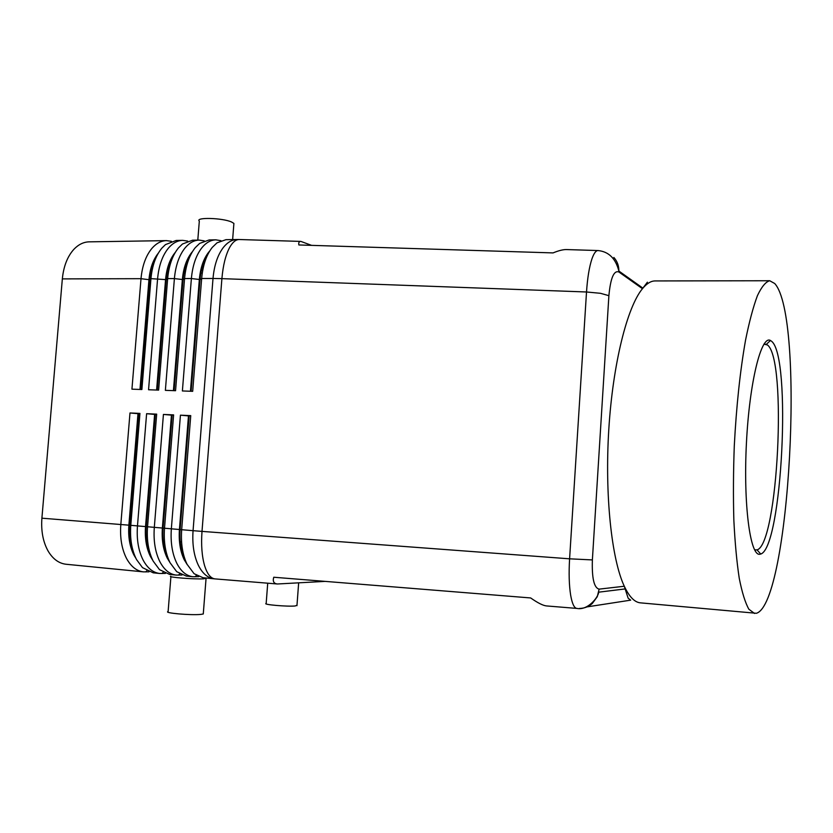 <?xml version="1.0" encoding="UTF-8"?>
<svg xmlns="http://www.w3.org/2000/svg" width="833" height="833" viewBox="0 0 833 833"><rect width="100%" height="100%" fill="white"/><g stroke="black" fill="none" stroke-linecap="round" stroke-linejoin="round"><path stroke-width="1.25" d="M579.508 608.434C584.329 608.371 588.577 606.736 592.263 603.529L597.261 596.73L599.135 589.129C594.054 587.952 591.805 578.217 592.378 559.922L608.892 295.673C610.547 278.118 613.859 270.204 618.836 271.954L618.877 271.037C618.898 265.737 617.222 261.208 613.848 257.449M754.563 613.473L748.877 609.246C745.254 602.8 742.047 592.471 739.246 578.269C736.768 561.942 734.966 542.595 733.852 520.229C733.196 496.562 733.332 471.77 734.29 445.842C736.382 406.108 740.141 370.862 745.556 340.114C749.284 321.673 753.24 306.867 757.416 295.673C761.622 286.771 765.725 281.793 769.723 280.742L774.711 283.512C805.178 316.582 789.799 603.509 756.395 613.286L640.338 602.842C634.611 602.311 629.259 596.772 624.292 586.245C611.599 559.287 604.685 495.208 608.798 429.422C612.88 363.604 627.207 306.971 642.462 288.697L647.397 282.189M598.323 250.556L597.927 250.535C595.845 250.629 593.835 253.43 591.919 258.938C589.264 266.966 587.463 277.972 586.515 291.987L600.499 293.31L608.892 295.673M566.867 249.577L566.294 249.556C562.962 249.536 558.547 250.65 553.06 252.909L298.88 244.964C298.401 242.622 299.068 241.435 300.88 241.414L311.573 245.36M325.224 581.382L277.431 583.985C273.786 583.631 272.558 581.382 273.755 577.238L530.663 597.948C537.754 602.925 543.033 605.591 546.521 605.935L546.677 605.955M592.378 559.922L569.595 558.818L202.002 531.392L221.901 278.639L586.515 291.987L569.595 558.818C568.741 573.187 569.095 585.297 570.647 595.126C572.115 603.602 574.176 608.028 576.811 608.413L576.988 608.423M156.5 256.616C152.72 262.874 150.419 270.569 149.607 279.69L140.631 389.469M171.379 241.31L166.454 240.622C161.196 240.747 156.375 243.298 152.012 248.265C145.89 255.616 142.224 265.758 141.006 278.68L131.937 389.167L141.881 389.521L150.95 278.649C152.158 265.685 155.802 255.512 161.873 248.13L165.486 244.6L176.2 240.466L182.739 240.362C177.554 240.487 172.795 243.049 168.485 248.047C162.445 255.439 158.811 265.633 157.604 278.628L148.555 389.75L158.624 390.115L167.652 278.607C168.86 265.56 172.462 255.335 178.46 247.911L182.479 243.996L192.6 240.206L199.212 240.102C194.089 240.227 189.403 242.799 185.145 247.828C179.178 255.262 175.596 265.508 174.399 278.586L165.371 390.354L175.555 390.708L184.562 278.555C185.759 265.435 189.32 255.148 195.234 247.693L199.66 243.403L209.177 239.946L215.862 239.842C210.822 239.966 206.199 242.549 202.002 247.599C196.119 255.075 192.579 265.383 191.382 278.534L182.385 390.958L192.683 391.323L201.659 278.503C202.856 265.31 206.376 254.971 212.207 247.463L217.017 242.83L225.941 239.675L237.072 239.508C232.126 239.623 227.596 242.236 223.463 247.318C217.694 254.846 214.206 265.227 213.009 278.472L221.901 278.639C223.046 265.363 225.639 254.94 229.689 247.38C232.636 242.184 235.781 239.571 239.123 239.519L237.072 239.508M166.454 240.622L89.204 241.841C83.612 241.976 78.51 244.465 73.887 249.306C67.431 256.46 63.579 266.331 62.34 278.899L141.006 278.68L148.951 279.69C149.992 268.476 153.126 259.615 158.364 253.097M173.524 255.658C169.505 262.051 167.069 270.048 166.225 279.649L157.27 390.063M187.717 241.091L182.739 240.362M156.604 390.042L165.559 279.649C166.61 268.195 169.786 259.198 175.076 252.649L175.305 252.378M190.736 254.731C186.488 261.229 183.916 269.517 183.031 279.607L174.097 390.656M204.241 240.883L199.212 240.102M173.42 390.635L182.354 279.607C183.406 268.091 186.54 259.042 191.757 252.451L192.433 251.67M208.125 253.836C203.658 260.417 200.961 268.997 200.024 279.565L191.121 391.26M220.953 240.675L215.862 239.842M190.445 391.239L199.337 279.565C200.389 267.976 203.491 258.876 208.635 252.253L209.739 250.972M214.716 578.862L203.065 577.727L194.089 573.708L187.092 564.326C182.542 554.809 180.73 543.283 181.667 529.746L190.747 415.636L180.438 415.178L171.338 528.893C170.411 542.377 172.244 553.862 176.835 563.358C181.094 571.532 186.477 575.988 192.964 576.738L186.269 576.082L176.711 571.677L170.047 562.723C165.413 553.247 163.57 541.783 164.497 528.33L173.608 414.886L163.424 414.438L154.303 527.487C153.366 540.888 155.23 552.31 159.905 561.765C164.236 569.897 169.693 574.343 176.284 575.093L169.672 574.447L159.509 569.657L153.189 561.13C148.482 551.696 146.598 540.294 147.535 526.925L156.677 414.136L146.608 413.699L137.455 526.092C136.518 539.42 138.424 550.78 143.172 560.182C147.566 568.283 153.105 572.708 159.79 573.479L153.251 572.833L142.495 567.627L136.529 559.557C131.749 550.176 129.833 538.836 130.771 525.54L139.934 413.407L129.979 412.97L120.806 524.717C119.869 537.962 121.805 549.27 126.626 558.62C131.093 566.679 136.706 571.094 143.484 571.875L149.013 571.823M129.979 412.97L137.986 413.678L128.876 525.165L41.9 518.188C40.963 531.069 43.066 542.085 48.21 551.227C52.968 559.11 58.956 563.452 66.14 564.264L143.484 571.875M134.238 554.424C130.292 546.24 128.73 536.504 129.531 525.217L128.876 525.165C128.043 536.837 129.74 546.812 133.946 555.08L135.883 558.287M192.964 576.738L198.775 576.634M176.284 575.093L182 575.02M159.79 573.479L165.413 573.416M151.262 556.829L151.179 556.683C147.035 548.364 145.379 538.337 146.202 526.602L155.292 414.438L156.677 414.136M146.608 413.699L154.626 414.407L145.536 526.539C144.703 538.285 146.369 548.301 150.513 556.621L152.835 560.432M168.464 559.214L167.943 558.235C163.872 549.884 162.237 539.805 163.06 527.987L172.129 415.178L173.608 414.886M163.424 414.438L171.452 415.146L162.383 527.935C161.56 539.742 163.195 549.822 167.277 558.172L169.974 562.587M185.853 561.588L184.905 559.807C180.896 551.415 179.303 541.283 180.126 529.403L189.164 415.927L190.747 415.636M180.438 415.178L188.477 415.896L179.439 529.34C178.616 541.221 180.209 551.352 184.218 559.745L187.3 564.732M204.908 261.677L204.002 261.635M187.664 262.353L186.727 262.603M185.738 265.404L186.634 265.935M197.796 240.123L199.316 221.12C194.787 217.101 222.38 217.819 231.543 221.994L233.896 223.411L233.792 224.827M296.985 605.195L295.236 605.966C287.562 606.799 262.01 604.55 266.175 603.425L267.716 583.194M170.713 576.249C167.225 577.227 194.224 579.372 203.523 578.841L206.251 578.175M170.911 576.644L168.12 611.547C163.081 612.984 190.996 615.441 200.732 614.41L203.273 613.983L203.325 613.307M630.633 600.135L628.155 598.209L624.292 586.245L599.135 589.129M618.836 271.954L642.462 288.697C646.72 283.543 650.906 280.96 655.009 280.94L769.723 280.742M763.944 344.144L767.422 344.956C787.279 359.117 777.991 544.397 757.03 549.895L754.583 549.801M771.514 341.218C791.725 356.316 782.145 547.854 760.737 554.028L759.675 554.268C750.148 555.903 743.255 504.298 746.43 443.021C749.492 381.722 761.352 334.772 770.463 340.499L771.514 341.218M130.219 541.721L131.145 541.731M146.629 541.752L147.722 541.752M163.289 541.773L164.528 541.773M180.178 541.794L181.563 541.794M148.43 546.625L147.556 546.625M132.01 546.698L131.322 546.698M182.406 549.134L181.261 549.03M165.267 547.604L164.236 547.51M201.461 269.944L202.763 270.163M183.854 273.141L185.186 273.13M200.847 273.057L202.284 273.057M152.449 265.435L153.189 265.685M167.631 270.402L168.703 270.756M188.477 415.896L189.164 415.927M171.452 415.146L172.129 415.178M154.626 414.407L155.292 414.438M41.9 518.188L62.34 278.899M139.975 389.448L148.951 279.69L150.95 278.649L166.225 279.649L167.652 278.607L174.399 278.586L183.031 279.607L184.562 278.555L191.382 278.534L200.024 279.565L201.659 278.503L213.009 278.472L193.058 530.683L129.531 525.217L138.653 413.709L139.934 413.407M137.986 413.678L138.653 413.709M239.498 239.529L300.88 241.414M214.956 578.893C210.697 578.383 207.271 574.072 204.679 565.94C201.919 556.517 201.024 545.001 202.002 531.392L193.058 530.683C192.121 544.272 193.912 555.84 198.41 565.399C202.575 573.614 207.844 578.092 214.206 578.831L277.431 583.985M586.963 606.903L630.675 600.156M196.432 575.426L195.047 576.8M179.689 573.864L178.397 575.155M163.153 572.323L161.935 573.541M145.66 571.938L146.795 570.803M642.909 288.145L618.877 271.037M618.877 271.079C615.639 258.417 608.663 251.566 597.927 250.546L566.294 249.556M546.521 605.935L576.811 608.413M296.954 605.685L298.651 582.902M205.72 578.654L206.397 578.06M203.273 613.983L206.043 578.591M757.03 549.895L760.737 554.028M765.069 343.956L764.08 343.946M755.677 550.092L754.688 550.019M766.402 344.279L770.463 340.499M598.74 592.169L625.416 588.9M232.636 239.571L233.896 223.411M598.75 592.055C598.156 597.678 587.504 610.735 576.832 608.402"/></g></svg>
